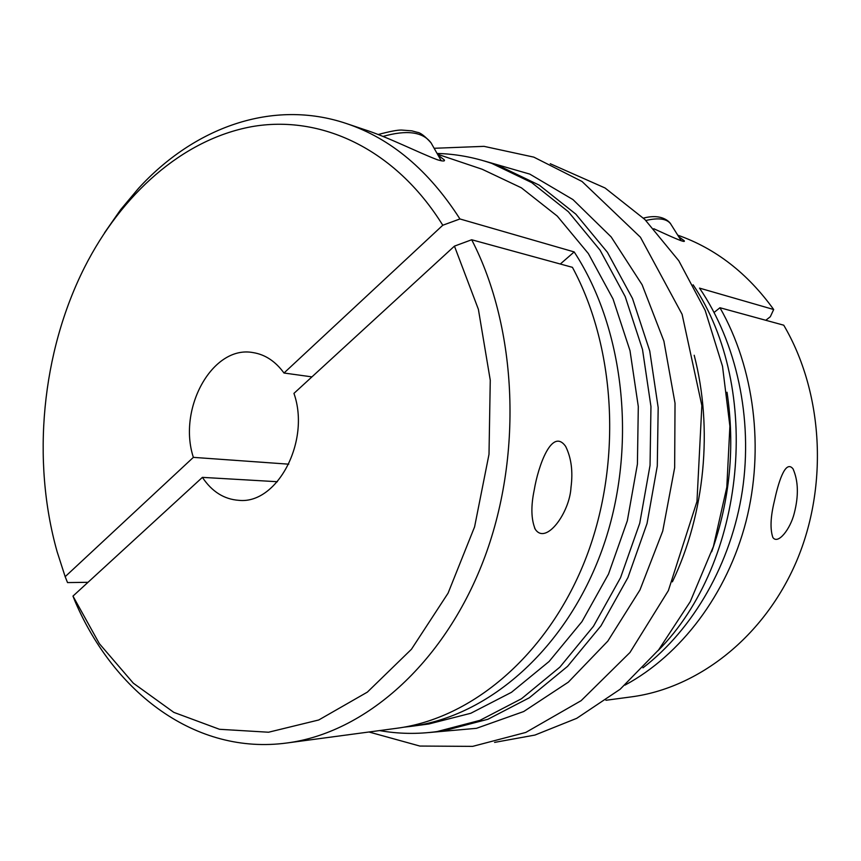 <?xml version="1.0" encoding="UTF-8"?>
<svg xmlns="http://www.w3.org/2000/svg" width="861" height="861" viewBox="0 0 861 861"><rect width="100%" height="100%" fill="white"/><g stroke="black" fill="none" stroke-linecap="round" stroke-linejoin="round"><path stroke-width="1.29" d="M311.93 376.881L283.99 373.017L442.78 225.238L459.946 218.963L574.179 251.929C625.516 330.237 637.829 450.507 602.087 549.813C566.312 649.205 488.51 716.384 411.117 726.361L403.97 727.168M560.307 264.026L574.179 251.929M642.952 667.845C693.471 629.036 731.28 563.352 742.354 490.748C753.16 418.112 736.532 342.452 699.509 288.112L773.684 309.519L770.326 316.719L765.784 320.281M773.684 309.519C747.52 273.217 715.534 248.431 677.725 235.15M653.779 228.735C668.975 235.602 686.615 243.932 684.161 240.703L678.64 236.614M657.901 650.798C745.96 562.599 762.749 388.16 693.105 284.787M454.447 246.128L293.945 393.38C310.799 441.166 277.21 504.481 238.884 500.338C224.108 499.315 211.946 491.653 202.4 477.371L72.97 596.103L75.284 601.871C114.459 692.976 195.813 755.312 286.874 742.989L396.846 728.266C471.537 718.548 546.939 655.845 584.705 561.211C622.374 466.64 616.777 349.372 572.436 267.34L471.688 239.756L454.447 246.128L478.393 309.336L490.264 380.196L489.005 454.296L474.594 526.835L448.075 593.164L411.45 649.259L367.356 692.126L318.742 719.979L268.557 732.227L219.49 729.289L173.804 712.359L133.315 683.171L99.392 643.705L72.97 596.103M88.016 582.305L67.535 582.585L65.167 576.676L193.37 457.363L288.758 464.176M104.568 232.75L120.68 209.61L138.449 188.43C193.865 127.74 272.367 98.52 346.466 123.553C390.926 138.513 428.756 170.317 459.946 218.963M65.167 576.676L57.149 551.804C31.33 460.355 41.726 352.278 84.507 267.427C121.487 194.328 182.295 139.643 251.337 126.739C320.12 114.395 394.898 148.167 442.78 225.238M283.99 373.017C275.477 361.351 265.177 354.538 253.102 352.601C212.538 344.83 177.377 408.663 193.37 457.363M346.466 123.553L364.009 129.462C387.698 136.942 417.779 152.365 437.334 159.737C442.845 161.362 445.159 161.405 444.265 159.888L437.991 155.055M437.517 154.216L482.214 169.273L521.368 187.806L557.282 216.111L588.354 253.554L613.032 298.971L630.004 350.675L638.302 406.543L637.409 464.133L627.314 520.83L608.501 574.093L581.982 621.61L549.103 661.485L511.466 692.319L470.816 713.263L428.843 723.983L411.117 726.361M202.4 477.371L277.36 481.719M437.076 731.581L445.18 730.44L487.929 719.258L529.311 697.787L567.571 666.349L601 625.807L627.938 577.559L647.031 523.531L657.287 466.038L658.181 407.651L649.743 350.976L632.491 298.476L607.414 252.305L575.837 214.152L539.32 185.18L499.488 166.055L491.749 163.386L531.7 182.597L568.346 211.72L600.031 250.11L625.194 296.582L642.5 349.448L650.959 406.532L650.044 465.349L639.734 523.262L620.544 577.688L593.477 626.27L559.908 667.103L521.486 698.745L479.964 720.345L437.076 731.581C417.52 734.272 398.352 733.938 379.583 730.58M437.076 153.452C455.491 153.925 473.711 157.229 491.749 163.386M471.688 239.756C517.741 328.784 523.154 457.578 483.193 561.221C443.135 664.961 364.074 733.012 286.874 742.989M570.994 487.348C569.778 512.607 545.863 545.583 535.219 529.181C531.151 519.344 530.817 506.279 534.229 489.995C538.222 465.919 551.966 427.024 565.655 446.407C571.306 457.869 573.092 471.516 570.994 487.348M605.929 700.273L631.371 696.872C698.529 688.025 764.288 636.849 796.554 561.189C828.68 485.55 823.127 392.142 783.747 325.2L719.957 307.732L714.113 312.425M719.957 307.732C754.29 367.905 764.622 448.624 746.003 521.518C727.136 594.348 680.793 655.081 624.978 685.119M711.681 551.772C730.02 499.864 735.133 446.687 727.028 392.239M774.319 501.306C777.924 484.506 785.049 458.784 793.046 468.879C798.362 480.976 798.76 495.796 794.24 513.339C790.301 529.203 777.946 544.895 772.866 537.49C770.014 529.171 770.498 517.106 774.319 501.306M382.951 136.447C406.779 129.677 422.805 131.819 431.06 142.872L431.878 144.314M645.868 220.491C658.493 217.532 666.748 218.662 670.644 223.86L670.967 224.377M672.387 581.842C704.998 513.608 713.188 428.455 694.192 355.259M428.875 732.55L476.477 728.32L523.725 711.52L568.303 682.181L607.823 641.111L639.96 589.957L662.722 531.129L674.658 467.717L675.024 403.185L663.896 341.096L642.112 284.754L611.149 236.904L572.974 199.601L529.795 174.105L483.882 160.867M441.262 160.813L431.06 142.872C425.011 136.189 420.448 132.669 417.337 132.325L411.838 130.85L401.613 130.054C397.61 129.925 389.775 131.421 378.097 134.542M535.219 529.181L534.606 528.051M681.266 240.779L670.644 223.86C671.085 224.355 664.305 212.592 643.458 218.113M494.591 742.397L534.929 735.068L576.73 718.322L620.168 689.23L658.643 649.861L690.264 601.635L713.392 546.563L726.813 487.197L729.891 426.163L722.519 366.302L705.159 310.358L678.802 260.765L644.867 219.49L605.057 187.989L550.244 163.73M368.982 732.001L419.877 746.057L472.667 746.369L525.802 732.431L581.132 700.671L629.961 652.498L668.373 590.603L696.969 501.511L701.855 405.574L682.095 314.297L640.433 237.227L582.047 181.488L533.82 157.132L484 146.348L434.138 148.286"/></g></svg>
